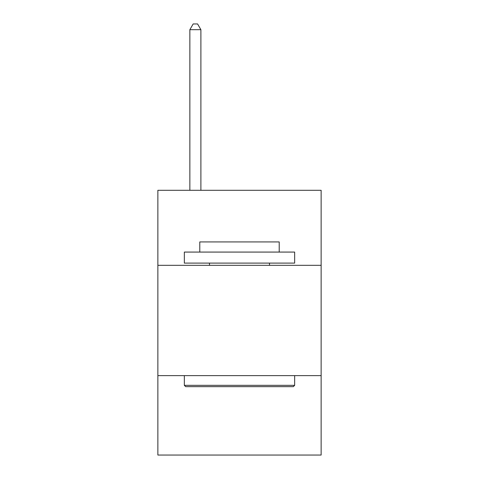 <?xml version="1.0" encoding="UTF-8"?>
<svg xmlns="http://www.w3.org/2000/svg" width="479" height="479" viewBox="0 0 479 479"><rect width="100%" height="100%" fill="white"/><g stroke="black" fill="none" stroke-linecap="round" stroke-linejoin="round"><path stroke-width="0.72" d="M321.134 265.312L321.134 190.301L157.866 190.301L157.866 265.312L321.134 265.312L321.134 455.05L157.866 455.05L157.866 265.312M321.134 375.626L157.866 375.626M185.666 386.655L184.343 385.332L294.657 385.332L293.334 386.655L185.666 386.655M294.657 252.074L294.657 263.109L184.343 263.109L184.343 252.074L294.657 252.074M199.785 252.074L199.785 241.925L279.215 241.925L279.215 252.074M294.657 375.626L294.657 385.332M184.343 375.626L184.343 385.332M269.503 263.109L269.503 265.312M209.497 263.109L209.497 265.312M200.893 190.301L200.893 29.686L189.858 29.686L189.858 190.301M189.858 29.686L193.169 23.95L197.582 23.95L200.893 29.686"/></g></svg>
